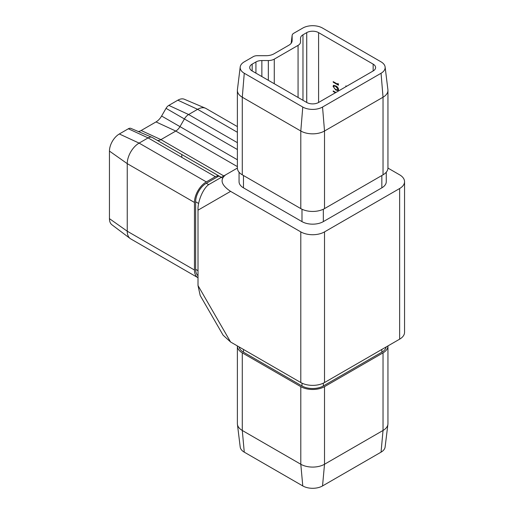 <?xml version="1.0" encoding="UTF-8"?>
<svg xmlns="http://www.w3.org/2000/svg" width="514" height="514" viewBox="0 0 514 514"><rect width="100%" height="100%" fill="white"/><g stroke="black" fill="none" stroke-linecap="round" stroke-linejoin="round"><path stroke-width="0.77" d="M337.891 84.341L337.891 83.416L338.43 84.078L338.43 85.195L333.2 82.176L333.2 81.636L337.891 84.341L338.289 83.904M181.802 154.515L181.802 157.355M318.59 32.626L373.145 64.128A8.385 4.844 180 0 1 375.606 67.552A8.385 4.844 180 0 1 373.145 70.977L318.59 102.472A8.385 4.844 180 0 1 306.729 102.472L252.168 70.977A8.385 4.844 180 0 1 249.714 67.552A8.385 4.844 180 0 1 252.168 64.128L255.927 61.956A8.385 4.844 180 0 1 261.857 60.543L268.34 60.543A8.385 4.844 0 0 0 274.27 59.123L298.062 45.386A8.385 4.844 0 0 0 300.517 41.962L300.517 38.222A8.385 4.844 180 0 1 302.971 34.798L306.729 32.626A8.385 4.844 180 0 1 318.59 32.626L318.59 102.472M346.121 86.577L345.871 85.889L346.59 86.307M335.809 90.034L333.066 86.365L333.509 85.369L335.809 85.928C337.293 86.609 338.212 87.81 338.559 89.539L338.103 90.554L335.809 90.034L336.207 89.802L334.743 88.729M335.424 92.751L333.2 91.466L333.2 90.927L335.893 92.481M387.941 345.922A16.776 9.682 180 0 1 387.941 346.018L387.941 423.626A16.776 9.682 180 0 1 387.903 424.307A16.776 9.682 180 0 1 383.033 430.469L324.52 464.251A16.776 9.682 180 0 1 300.799 464.251L242.287 430.469A16.776 9.682 180 0 1 237.417 424.307A16.776 9.682 180 0 1 237.378 423.626L237.378 346.018A16.776 9.682 180 0 1 237.378 345.922M387.941 346.018A16.776 9.682 180 0 1 383.033 352.867L324.52 386.644A16.776 9.682 180 0 1 300.799 386.644L242.287 352.867A16.776 9.682 180 0 1 237.378 346.018M387.903 424.307L385.114 447.019A13.974 8.07 180 0 1 381.054 452.153L322.541 485.936A13.974 8.07 180 0 1 302.778 485.936L244.266 452.153A13.974 8.07 180 0 1 240.205 447.019L237.417 424.307M404.55 181.68L404.55 332.32A16.776 9.682 180 0 1 399.635 339.169L399.635 188.522A16.776 9.682 0 0 0 404.55 181.68A16.776 9.682 0 0 0 399.635 174.831L387.941 168.078M237.378 168.078L225.685 174.831C219.6 179.572 221.238 185.085 230.593 191.362L300.799 231.891A16.776 9.682 0 0 0 324.52 231.891L324.52 382.538L399.635 339.169M324.52 382.538A16.776 9.682 180 0 1 300.799 382.538L300.799 231.891M230.593 342.009L223.089 335.16L200.184 295.492L198.012 285.566L230.593 342.009L300.799 382.538M156.757 140.059A8.385 4.844 120 0 0 157.046 140.2A8.385 4.844 120 0 0 160.933 139.628L175.788 131.057A8.385 4.844 120 0 0 179.977 126.63L184.41 118.952A8.385 4.844 -60 0 1 188.606 114.526L197.614 109.321A16.776 9.682 -60 0 1 205.388 108.184A16.776 9.682 -60 0 1 205.998 108.493L237.378 126.605M198.012 277.74A16.776 9.682 -60 0 1 197.929 277.688L130.717 238.888A16.776 9.682 -60 0 1 130.145 238.509A16.776 9.682 -60 0 1 127.241 231.21L127.241 163.645A16.776 9.682 -60 0 1 139.101 143.104L148.109 137.9A8.385 4.844 -60 0 1 151.996 137.334A8.385 4.844 -60 0 1 152.305 137.489L222.504 178.017L152.305 137.489M197.929 277.688A16.776 9.682 -60 0 1 194.453 270.011L194.453 202.445A16.776 9.682 -60 0 1 206.313 181.905L215.321 176.707A8.385 4.844 -60 0 1 218.88 176.019L221.251 177.388M130.145 238.509L111.872 224.74A13.974 8.07 -60 0 1 109.45 218.656L109.45 151.09A13.974 8.07 -60 0 1 119.338 133.974L128.346 128.77A5.59 3.225 -60 0 1 130.935 128.391L151.996 137.334M138.33 131.533A11.179 6.457 120 0 0 141.164 130.498L156.018 121.927A11.179 6.457 120 0 0 161.608 116.023L166.041 108.345A5.59 3.225 -60 0 1 168.836 105.396L177.844 100.191A13.974 8.07 -60 0 1 184.327 99.247L205.388 108.184M230.593 191.362L198.012 210.175L198.012 285.566M198.012 210.175C197.479 200.897 204 186.479 209.873 183.961L225.685 174.831M323.332 209.23L323.332 221.618A15.099 8.712 180 0 1 301.988 221.618L243.475 187.841A15.099 8.712 180 0 1 239.055 181.68L239.055 172.203M386.265 172.203L386.265 181.68A15.099 8.712 180 0 1 381.844 187.841L323.332 221.618M324.52 231.891L399.635 188.522M322.541 107.04L324.52 131.006A16.776 9.682 180 0 1 300.799 131.006L242.287 97.223A16.776 9.682 180 0 1 237.378 90.374A16.776 9.682 180 0 1 237.417 89.693L240.205 66.981A13.974 8.07 180 0 1 244.266 61.847L253.273 56.643A5.59 3.225 180 0 1 257.225 55.698L266.091 55.698A11.179 6.457 0 0 0 274.001 53.809L288.855 45.232A11.179 6.457 0 0 0 292.1 41.12A11.179 6.457 0 0 0 292.132 40.664L292.132 35.55A5.59 3.225 180 0 1 292.145 35.318A5.59 3.225 180 0 1 293.764 33.262L302.778 28.064A13.974 8.07 180 0 1 322.541 28.064L381.054 61.847A13.974 8.07 180 0 1 385.114 66.981A13.974 8.07 180 0 1 381.054 73.258L322.541 107.04A13.974 8.07 180 0 1 302.778 107.04L244.266 73.258A13.974 8.07 180 0 1 240.205 66.981M385.114 66.981L387.903 89.693A16.776 9.682 180 0 1 387.941 90.374A16.776 9.682 180 0 1 383.033 97.223L324.52 131.006L324.52 208.607A16.776 9.682 180 0 1 300.799 208.607L242.287 174.831A16.776 9.682 180 0 1 237.378 167.982L237.378 90.374M324.52 208.607L383.033 174.831L383.033 97.223L381.054 73.258M300.517 41.962L300.517 38.222M387.941 90.374L387.941 167.982A16.776 9.682 180 0 1 383.033 174.831M198.012 275.703A15.099 8.719 -60 0 1 195.635 269.323L195.635 201.764A15.099 8.719 -60 0 1 206.313 183.273L218.88 176.019M386.181 346.937A15.099 8.712 180 0 1 381.844 352.18L323.332 385.963A15.099 8.712 180 0 1 301.988 385.963L243.475 352.18A15.099 8.712 180 0 1 239.138 346.937M346.513 86.352L345.871 86.436M338.43 84.739L333.592 81.951L333.2 82.176M333.67 87.168L333.457 86.134L333.066 86.365M333.457 86.134L333.727 85.285M338.276 90.419L336.207 89.802M338.418 89.018L338.026 89.243L335.815 86.474L333.946 85.966L333.599 86.693L334.498 88.504L335.815 89.494L337.692 89.956L338.321 88.44M337.19 86.898L336.207 86.243L333.946 85.966M337.692 89.956L338.026 89.243M335.822 92.526L333.592 91.241L333.2 91.466M373.145 70.977L373.145 64.128M381.054 452.153L383.033 430.469L383.033 352.867M324.52 386.644L324.52 464.251L322.541 485.936M302.778 485.936L300.799 464.251L300.799 386.644M242.287 352.867L242.287 430.469L244.266 452.153M168.836 105.396L188.606 114.526L237.378 142.68M237.378 132.278L197.614 109.321L177.844 100.191M109.45 218.656L127.241 231.21L194.453 270.011M194.453 202.445L127.241 163.645L109.45 151.09M119.338 133.974L139.101 143.104L206.313 181.905M215.321 176.707L148.109 137.9L128.346 128.77M237.378 149.529L166.041 108.345M161.608 116.023L237.378 159.764M141.164 130.498L160.933 139.628L224.008 176.045M237.378 166.613L175.788 131.057L156.018 121.927M302.971 34.798L302.971 100.301M306.729 102.472L306.729 32.626M252.168 64.128L252.168 70.977M255.927 73.142L255.927 61.956M261.857 60.543L261.857 76.567M268.34 80.306L268.34 60.543M274.27 59.123L274.27 83.731M298.062 97.467L298.062 45.386M244.266 73.258L242.287 97.223L242.287 174.831M300.799 208.607L300.799 131.006L302.778 107.04M381.844 175.512L381.844 187.841M243.475 175.512L243.475 187.841M301.988 209.23L301.988 221.618M292.132 35.55L291.187 43.266M292.132 40.664L292.016 41.576M206.313 183.273L208.755 184.687M195.635 201.764L198.655 203.505M195.635 269.323L198.012 270.698M381.844 352.18L381.844 349.443M243.475 352.18L243.475 349.443M301.988 385.963L301.988 383.161M323.332 385.963L323.332 383.161M336.207 86.243L335.815 86.474M292.145 35.318L291.162 43.292"/></g></svg>
